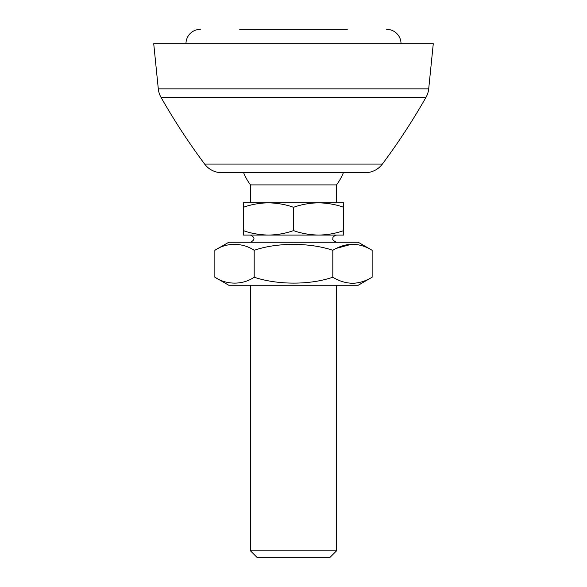 <?xml version="1.0" encoding="UTF-8"?>
<svg xmlns="http://www.w3.org/2000/svg" width="587" height="587" viewBox="0 0 587 587"><rect width="100%" height="100%" fill="white"/><g stroke="black" fill="none" stroke-linecap="round" stroke-linejoin="round"><path stroke-width="0.88" d="M250.488 184.898A53.762 53.762 0 0 1 243.627 172.717L221.871 172.717A21.506 21.506 90 0 1 204.636 164.066C188.713 142.714 174.17 120.46 160.999 97.31A21.506 21.506 90 0 1 158.299 88.85L153.721 43.687L433.279 43.687L428.701 88.85A21.506 21.506 -90 0 1 426.001 97.31C412.83 120.46 398.287 142.714 382.364 164.066A21.506 21.506 -90 0 1 365.129 172.717L343.373 172.717A53.762 53.762 0 0 1 336.512 184.898L250.488 184.898L250.488 202.823M239.738 29.35L347.262 29.35M185.976 43.687A14.337 14.337 90 0 1 200.314 29.35M401.024 43.687A14.337 14.337 -90 0 0 386.686 29.35M221.871 172.717L365.129 172.717M239.738 172.717L347.262 172.717M318.587 235.079L343.681 235.079L343.681 230.596C335.808 233.421 327.451 234.91 318.587 235.079C309.466 234.851 301.109 233.362 293.5 230.596C285.642 233.421 277.277 234.91 268.413 235.079C259.138 234.829 250.774 233.333 243.319 230.596L243.319 235.079L336.512 235.079C333.665 236.128 332.469 237.317 332.924 238.66C332.22 239.562 333.409 240.758 336.512 242.248M243.319 230.596L243.319 207.306C251.185 204.481 259.549 202.985 268.413 202.823L318.587 202.823C327.707 203.051 336.072 204.54 343.681 207.306L343.681 202.823L318.587 202.823C309.723 202.992 301.358 204.481 293.5 207.306L293.5 230.596M336.512 550.863L329.718 557.65L257.282 557.65L250.488 550.863L336.512 550.863L336.512 285.26M268.413 235.079L250.488 235.079L268.413 235.079M293.5 207.306C286.052 204.57 277.688 203.073 268.413 202.823L243.319 202.823L243.319 207.306M343.681 230.596L343.681 207.306M268.413 202.823L318.587 202.823M372.136 277.211L358.195 285.26L228.805 285.26L214.864 277.211L214.864 250.297C226.787 242.079 243.099 242.761 254.186 250.297C278.025 242.079 310.648 242.761 332.814 250.297C339.257 246.393 345.809 244.368 352.479 244.214C359.53 244.478 366.083 246.503 372.136 250.297L372.136 277.211C365.694 281.107 359.141 283.139 352.471 283.294C345.413 283.029 338.86 280.997 332.814 277.211C308.975 285.421 276.352 284.739 254.186 277.211C242.27 285.421 225.951 284.739 214.864 277.211M372.136 250.297L358.195 242.248L228.805 242.248L214.864 250.297M332.814 277.211L332.814 250.297M336.512 279.185L338.545 280.138M351.686 244.221L336.512 248.316M236.275 244.265L235.35 244.221M254.186 277.211L254.186 250.297M204.636 164.066L382.364 164.066M160.999 97.31L426.001 97.31M158.299 88.85L428.701 88.85M250.488 550.863L250.488 285.26M250.488 235.079C255.118 237.471 255.118 239.856 250.488 242.248M336.512 202.823L336.512 184.898"/></g></svg>
